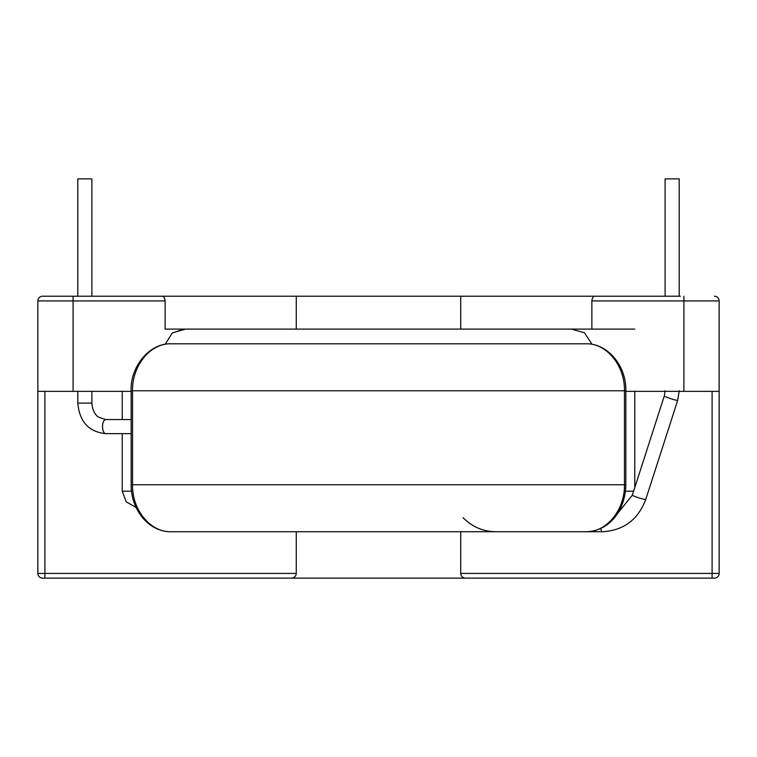 <?xml version="1.0" encoding="UTF-8"?>
<svg xmlns="http://www.w3.org/2000/svg" width="757" height="757" viewBox="0 0 757 757"><rect width="100%" height="100%" fill="white"/><g stroke="black" fill="none" stroke-linecap="round" stroke-linejoin="round"><path stroke-width="1.14" d="M657.918 461.723L677.695 400.349A7.05 0.539 17.9 0 1 677.477 400.406A7.05 0.539 17.9 0 1 670.049 398.437A7.05 0.539 17.9 0 1 664.286 396.025L632.322 495.173A7.05 0.539 17.9 0 0 638.085 497.595A7.05 0.539 17.9 0 0 645.522 499.563A7.05 0.539 17.9 0 0 645.74 499.497L657.918 461.723M131.16 484.745C130.81 509.139 148.296 531.972 170.931 531.736C150.435 532.341 132.03 509.953 132.532 484.745L131.16 484.745L131.16 390.773L132.532 390.773C132.04 365.858 150.075 343.46 170.524 343.792L170.524 343.792C148.173 343.356 129.92 368.451 131.16 390.773M679.199 296.214L679.199 178.87L665.11 178.87L665.11 296.214M77.791 296.214L77.791 178.87L91.881 178.87L91.881 296.214M77.791 391.36L77.791 403.112L91.881 403.112C92.628 413.369 97.776 416.662 98.505 417.116L105.753 419.558L131.16 419.558M91.881 391.36L91.881 403.112M136.08 507.417L126.192 501.853L122.227 491.208L122.227 433.647M122.227 419.558L122.227 391.36M291.568 578.13L44.9 578.13L291.568 578.13C294.407 577.828 295.968 576.266 296.271 573.428L296.271 531.736M296.271 329.106L296.271 296.214L122.227 296.214M250.586 329.106L165.13 329.106L165.13 300.917L37.85 300.917L37.85 573.428L296.271 573.428M44.9 578.13L42.553 578.13L44.9 578.13L44.9 391.36M42.553 578.13A4.703 4.703 0 0 1 37.85 573.428M719.15 357.342L719.141 518.176M586.06 531.736C609.659 531.111 625.348 510.322 625.831 484.745L132.532 484.745L132.532 390.773L625.831 390.773C626.503 366.199 607.937 343.574 586.495 343.792L586.457 343.792C606.811 343.451 624.951 365.745 624.459 390.773L624.459 484.745C624.96 509.839 606.65 532.341 586.06 531.736L170.931 531.736M586.457 343.792L170.476 343.792M663.927 296.214L296.271 296.214M286.875 578.13L470.116 578.13M165.187 344.284L172.322 332.938L185.418 329.106L571.563 329.106L584.489 332.815L591.756 343.905M183.677 329.163L172.076 333.108M571.563 329.106L591.86 329.106L591.86 300.917C592.192 297.88 593.251 296.309 595.021 296.214L680.373 296.214M683.902 296.214L683.902 300.917L719.141 300.917A4.703 4.703 0 0 0 714.438 296.214A4.703 4.703 0 0 1 719.141 300.917L719.141 391.36L683.902 391.36L683.902 300.917L591.86 300.917M37.85 391.36L73.088 391.36L73.088 296.214L42.553 296.214L161.97 296.214C163.739 296.309 164.789 297.87 165.13 300.917M42.553 296.214A4.703 4.703 0 0 0 37.85 300.917M73.088 391.36L131.16 391.36M165.13 329.106L185.418 329.106M625.831 391.36L683.902 391.36M634.763 329.106L506.405 329.106M460.72 531.736L460.72 573.428C461.013 576.266 462.584 577.828 465.413 578.13L537.073 578.13M460.72 573.428L712.091 573.428L712.091 578.13L714.438 578.13L465.413 578.13M714.438 578.13A4.703 4.703 0 0 0 719.141 573.428L719.141 391.36M634.763 391.36L634.763 487.622M460.72 329.106L460.72 296.214M77.791 403.112C79.504 421.734 88.824 431.916 105.753 433.647A7.05 3.208 -90 0 1 102.536 426.598A7.05 3.208 -90 0 1 105.753 419.558M122.227 491.208L131.538 491.208M600.812 528.395A7.05 1.713 90 0 0 602.269 531.736C623.494 530.572 637.981 519.822 645.74 499.497M712.091 391.36L712.091 573.428L719.141 573.428M625.452 491.208L633.6 491.208M679.199 390.773L677.695 400.349M105.753 433.647L131.16 433.647M665.11 390.773L664.286 396.025M632.322 495.173L617.475 513.596M463.038 517.637C472.103 526.834 483.004 531.537 495.74 531.736L602.269 531.736M625.831 484.745L625.831 390.773"/></g></svg>
